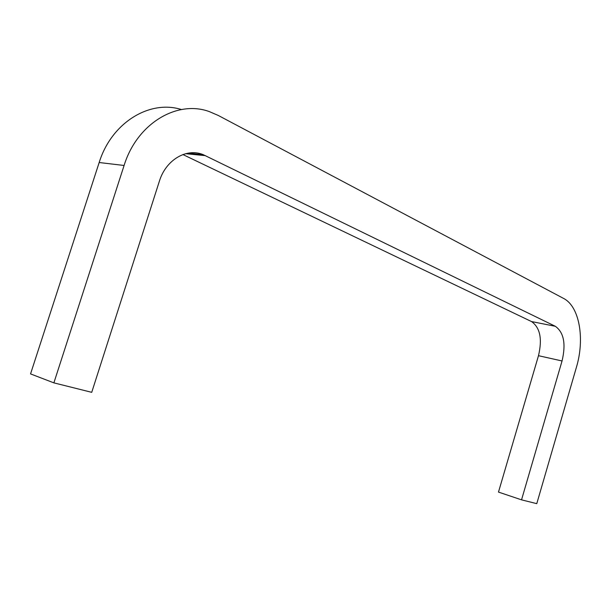 <?xml version="1.0" encoding="UTF-8"?>
<svg xmlns="http://www.w3.org/2000/svg" width="611" height="611" viewBox="0 0 611 611"><rect width="100%" height="100%" fill="white"/><g stroke="black" fill="none" stroke-linecap="round" stroke-linejoin="round"><path stroke-width="0.92" d="M218.264 115.456L209.451 111.653C177.404 99.708 137.101 123.178 124.094 165.474L53.883 382.868L91.726 392.331L159.372 181.223C165.887 159.761 186.653 147.702 203.196 154.659L555.346 326.305C563.846 332.399 566.084 343.955 562.044 360.971L521.534 499.844L536.771 503.655L576.387 367.379C585.025 338.83 579.488 306.386 563.518 298.389L218.264 115.456M53.883 382.868L30.55 373.909L99.173 162.518C111.576 122.437 149.855 99.494 181.414 109.545M521.534 499.844L498.484 492.084L538.482 355.694C542.446 338.968 540.116 327.58 531.486 321.546L182.903 154.552M124.094 165.474L99.173 162.518M205.479 155.66L185.645 153.689M555.346 326.305L531.486 321.546M562.044 360.971L538.482 355.694M203.196 154.659L188.028 153.17"/></g></svg>

